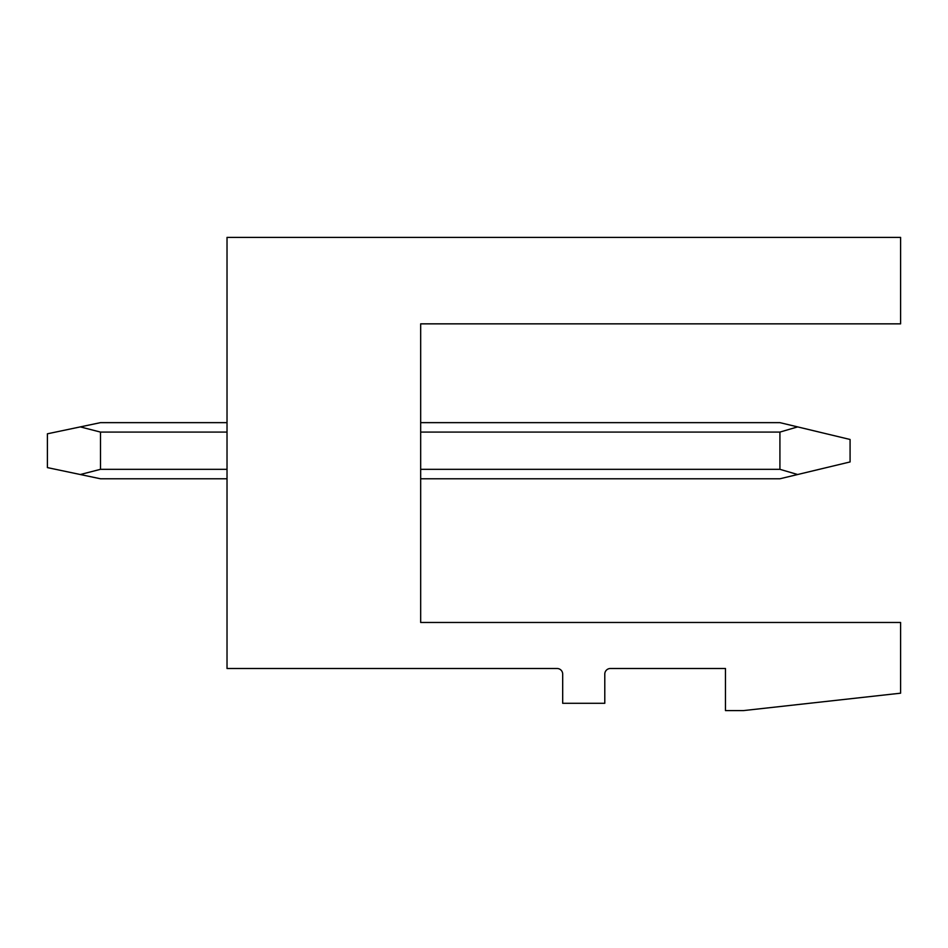 <?xml version="1.0" encoding="UTF-8"?>
<svg xmlns="http://www.w3.org/2000/svg" width="948" height="948" viewBox="0 0 948 948"><rect width="100%" height="100%" fill="white"/><g stroke="black" fill="none" stroke-linecap="round" stroke-linejoin="round"><path stroke-width="1.42" d="M227.022 237.403L900.6 237.403L900.6 323.849L420.675 323.849L420.675 622.469L900.6 622.469L900.6 693.189L743.433 710.597L725.469 710.597L725.469 668.494L610.405 668.494A5.617 5.617 0 0 0 604.788 674.111L604.788 703.298L562.685 703.298L562.685 674.111A5.617 5.617 0 0 0 557.08 668.494L227.022 668.494L227.022 237.403M420.675 478.776L779.92 478.776L797.635 474.521L779.92 469.319L420.675 469.319M420.675 422.642L779.92 422.642L850.083 439.481L850.083 461.937L797.635 474.521M797.635 426.896L779.92 432.087L779.92 469.319M227.022 478.776L100.5 478.776L80.296 474.521L100.5 469.319L227.022 469.319M227.022 422.642L100.5 422.642L80.296 426.896L100.5 432.087L100.5 469.319M80.296 426.896L47.4 433.805L47.4 467.601L80.296 474.521M779.92 432.087L420.675 432.087M227.022 432.087L100.5 432.087"/></g></svg>

